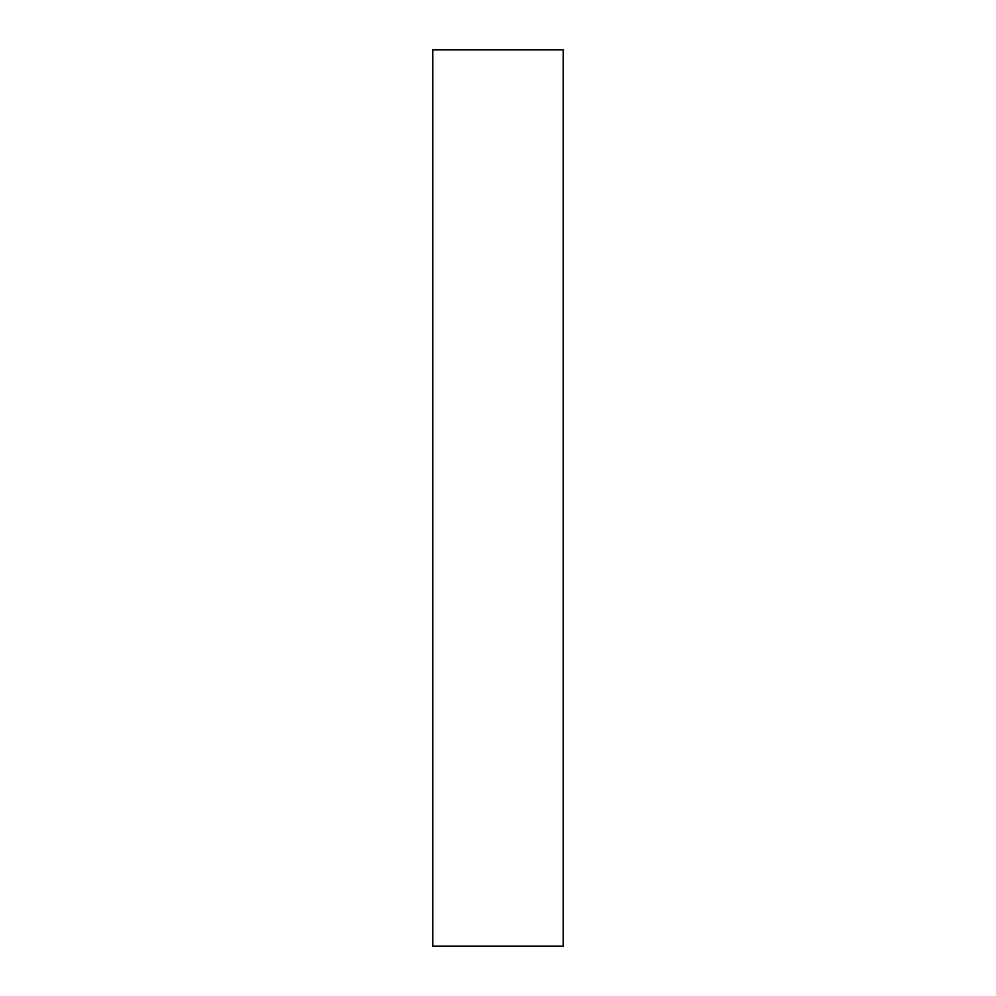 <?xml version="1.0" encoding="UTF-8"?>
<svg xmlns="http://www.w3.org/2000/svg" width="996" height="996" viewBox="0 0 996 996"><rect width="100%" height="100%" fill="white"/><g stroke="black" fill="none" stroke-linecap="round" stroke-linejoin="round"><path stroke-width="1.49" d="M563.188 498L563.188 946.2L432.812 946.2L432.812 49.8L563.188 49.8L563.188 498"/></g></svg>
